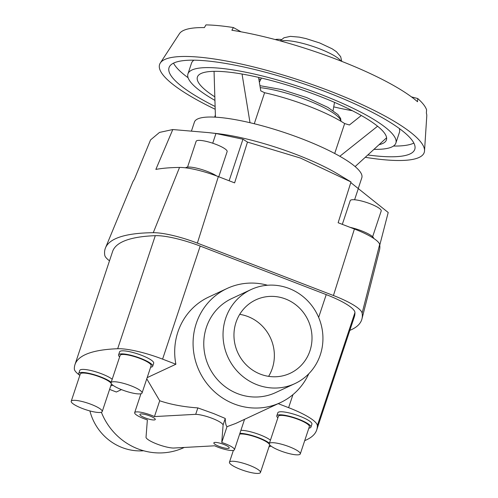 <?xml version="1.0" encoding="UTF-8"?>
<svg xmlns="http://www.w3.org/2000/svg" width="498" height="498" viewBox="0 0 498 498"><rect width="100%" height="100%" fill="white"/><g stroke="black" fill="none" stroke-linecap="round" stroke-linejoin="round"><path stroke-width="0.75" d="M154.448 416.577A13.62 2.857 -161.6 0 0 151.268 415.239A13.62 2.857 -161.6 0 0 134.665 412.655A13.62 2.857 -161.6 0 0 143.91 418.669A13.62 2.857 -161.6 0 0 147.364 419.882L146.007 437.493A16.216 3.399 -161.6 0 0 156.982 444.048A16.216 3.399 -161.6 0 0 173.416 448.051L214.669 445.797A13.62 2.857 -161.6 0 0 217.85 447.142A13.62 2.857 -161.6 0 0 234.452 449.725A13.62 2.857 -161.6 0 0 225.208 443.712A13.62 2.857 -161.6 0 0 221.753 442.498L227.013 426.68C225.955 425.759 225.364 423.02 225.245 418.457L213.71 413.595L197.843 407.906C183.476 406.891 170.764 404.513 159.709 400.766L154.448 416.577L195.702 414.33L197.843 407.906M159.709 400.766L146.767 378.829M149.78 415.93A8.105 1.699 18.4 0 1 155.283 419.509A8.105 1.699 18.4 0 1 145.397 417.971A8.105 1.699 18.4 0 1 139.894 414.392A8.105 1.699 18.4 0 1 149.78 415.93M223.72 444.403A8.105 1.699 18.4 0 1 229.223 447.982A8.105 1.699 18.4 0 1 219.338 446.445A8.105 1.699 18.4 0 1 213.835 442.865A8.105 1.699 18.4 0 1 223.72 444.403M361.946 318.925L379.476 250.195A273.172 57.264 -161.6 0 0 379.65 244.499A37.095 7.775 -161.6 0 0 354.408 229.012L338.136 222.743L350.997 181.951L336.617 173.292A88.202 18.488 -161.6 0 0 296.671 154.648A88.202 18.488 -161.6 0 0 217.284 133.595L208.525 132.617L215.951 133.501L242.956 139.222L247.475 142.086L234.614 182.878L218.342 176.609A37.095 7.775 -161.6 0 0 179.535 167.44A273.172 57.264 -161.6 0 0 155.862 169.407L172.787 129.542L159.503 132.418L150.564 139.907L134.286 179.467A273.172 57.264 -161.6 0 0 132.636 182.318L105.501 247.848A278.233 58.322 18.4 0 1 153.272 232.697A42.156 8.84 18.4 0 1 197.37 243.117L333.436 295.513A42.156 8.84 18.4 0 1 362.121 313.124A278.233 58.322 18.4 0 1 361.946 318.925A278.233 58.322 18.4 0 1 349.833 330.373M350.997 181.951L300.481 158.071L247.475 142.086M350.791 182.592L388.203 212.497L379.75 245.178M191.481 130.949L194.425 122.085A88.202 18.488 18.4 0 1 301.937 138.824A88.202 18.488 18.4 0 1 361.816 177.767L358.317 188.294M187.559 167.098L196.137 141.308A16.334 3.424 18.4 0 1 216.045 144.408A16.334 3.424 18.4 0 1 227.132 151.622L218.765 176.778M185.636 167.838A17.965 3.766 18.4 0 1 207.411 171.48A17.965 3.766 18.4 0 1 216.686 175.987M342.319 224.355L350.212 200.638A16.334 3.424 18.4 0 1 370.12 203.738A16.334 3.424 18.4 0 1 381.207 210.953L372.629 236.743M350.088 227.343A17.965 3.766 18.4 0 1 361.486 230.811A17.965 3.766 18.4 0 1 373.724 238.418M308.785 373.768A62.991 60.134 -115 0 1 280.343 402.652L235.728 423.449L227.013 426.68M260.479 374.185A40.537 38.695 -115 0 1 234.035 337.719A40.537 38.695 -115 0 1 255.86 299.84A40.537 38.695 -115 0 1 285.497 298.968A40.537 38.695 -115 0 1 311.935 335.434A40.537 38.695 -115 0 1 290.116 373.313A40.537 38.695 -115 0 1 260.479 374.185M268.615 376.351A40.537 38.695 65 0 0 247.855 316.523A40.537 38.695 65 0 0 239.712 314.356M143.636 450.765A51.885 49.532 -115 0 1 122.153 447.571A51.885 49.532 -115 0 1 89.901 410.937M294.909 383.603L275.649 392.58A51.885 49.532 -115 0 1 237.714 393.694A51.885 49.532 -115 0 1 203.869 347.019A51.885 49.532 -115 0 1 231.8 298.532L251.06 289.556A51.885 49.532 65 0 0 223.129 338.042A51.885 49.532 65 0 0 256.974 384.717A51.885 49.532 65 0 0 294.909 383.603A51.885 49.532 65 0 0 322.841 335.117A51.885 49.532 65 0 0 289.002 288.442A51.885 49.532 65 0 0 251.06 289.556M280.343 402.652A62.991 60.134 -115 0 1 234.284 404.003A62.991 60.134 -115 0 1 193.199 347.336A62.991 60.134 -115 0 1 227.107 288.466A62.991 60.134 -115 0 1 267.513 285.248M147.165 377.64L175.881 364.25A62.991 60.134 -115 0 1 208.724 297.038L227.107 288.466M109.591 389.405L116.345 392.007L121.462 389.623M101.368 412.244A62.991 60.134 65 0 0 137.983 448.897A62.991 60.134 65 0 0 184.042 447.546L184.235 447.459M102.221 411.56L111.297 384.282A16.334 3.424 -161.6 0 0 100.21 377.073A16.334 3.424 -161.6 0 0 80.296 373.973L71.226 401.251A16.334 3.424 -161.6 0 0 82.313 408.46A16.334 3.424 -161.6 0 0 102.221 411.56A16.334 3.424 -161.6 0 0 91.134 404.351A16.334 3.424 -161.6 0 0 71.226 401.251M111.191 382.277A17.965 3.766 -161.6 0 0 100.646 376.868A17.965 3.766 -161.6 0 0 78.746 373.456L79.755 370.425A17.965 3.766 18.4 0 1 101.654 373.836A17.965 3.766 18.4 0 1 112.199 379.246M110.799 385.776A17.965 3.766 -161.6 0 0 112.691 385.072M260.454 472.496A16.334 3.424 -161.6 0 0 249.367 465.281A16.334 3.424 -161.6 0 0 229.46 462.181A16.334 3.424 -161.6 0 0 240.546 469.396A16.334 3.424 -161.6 0 0 260.454 472.496L269.53 445.218A16.334 3.424 -161.6 0 0 258.443 438.003A16.334 3.424 -161.6 0 0 239.631 434.15M240.901 430.328A17.965 3.766 18.4 0 1 259.888 434.766A17.965 3.766 18.4 0 1 270.433 440.182M269.032 446.706A17.965 3.766 -161.6 0 0 270.924 446.003M269.424 443.214A17.965 3.766 -161.6 0 0 258.879 437.798A17.965 3.766 -161.6 0 0 239.899 433.36M142.055 392.99L151.131 365.713A16.334 3.424 -161.6 0 0 140.044 358.498A16.334 3.424 -161.6 0 0 120.13 355.398L111.06 382.682A16.334 3.424 -161.6 0 0 122.147 389.89A16.334 3.424 -161.6 0 0 142.055 392.99A16.334 3.424 -161.6 0 0 130.968 385.782A16.334 3.424 -161.6 0 0 111.06 382.682M118.58 354.887L119.588 351.856A17.965 3.766 18.4 0 1 141.488 355.267A17.965 3.766 18.4 0 1 153.689 363.198L152.681 366.229A17.965 3.766 -161.6 0 0 140.48 358.292A17.965 3.766 -161.6 0 0 118.58 354.887A17.965 3.766 -161.6 0 0 119.638 356.892M150.633 367.2A17.965 3.766 -161.6 0 0 152.681 366.229M300.288 453.921L309.364 426.643A16.334 3.424 -161.6 0 0 298.277 419.434A16.334 3.424 -161.6 0 0 278.363 416.334L269.294 443.612A16.334 3.424 -161.6 0 0 280.38 450.821A16.334 3.424 -161.6 0 0 300.288 453.921A16.334 3.424 -161.6 0 0 289.201 446.712A16.334 3.424 -161.6 0 0 269.294 443.612M276.813 415.818L277.822 412.786A17.965 3.766 18.4 0 1 299.721 416.197A17.965 3.766 18.4 0 1 311.922 424.128L310.914 427.16A17.965 3.766 -161.6 0 0 298.713 419.229A17.965 3.766 -161.6 0 0 276.813 415.818A17.965 3.766 -161.6 0 0 277.872 417.822M308.866 428.137A17.965 3.766 -161.6 0 0 310.914 427.16M352.36 110.712A99.6 20.879 18.4 0 1 333.722 106.865M214.825 96.842A99.6 20.879 18.4 0 1 197.401 77.041A99.6 20.879 18.4 0 1 318.801 95.946A99.6 20.879 18.4 0 1 386.417 139.919A99.6 20.879 18.4 0 1 379.071 144.669M399.29 128.49A109.56 22.964 18.4 0 1 399.44 132.331L395.866 143.063A109.56 22.964 -161.6 0 0 321.49 94.688A109.56 22.964 -161.6 0 0 187.951 73.897A109.56 22.964 -161.6 0 0 214.937 100.391M373.973 149.338A109.56 22.964 -161.6 0 0 395.866 143.063M215.117 106.485A129.48 27.141 18.4 0 1 169.046 67.61A129.48 27.141 18.4 0 1 326.869 92.18A129.48 27.141 18.4 0 1 414.772 149.35A129.48 27.141 18.4 0 1 367.81 154.971M188.101 77.738A129.48 27.141 18.4 0 1 173.528 63.14M215.204 109.274A139.44 29.226 18.4 0 1 160.306 63.009L179.411 33.715A130.544 27.365 18.4 0 1 204.385 27.602L205.942 24.9A129.71 27.191 18.4 0 1 233.425 27.552L231.869 30.254A130.544 27.365 18.4 0 1 337.862 59.853A130.544 27.365 18.4 0 1 417.511 101.741L417.735 98.529A129.71 27.191 18.4 0 1 426.587 109.865L426.363 113.077A130.544 27.365 18.4 0 1 426.774 116.003L424.526 150.9A139.44 29.226 18.4 0 1 365.271 157.3M160.306 63.009A139.44 29.226 18.4 0 1 329.558 90.929A139.44 29.226 18.4 0 1 424.526 150.9M254.279 123.747L264.6 92.721A70.56 14.791 18.4 0 1 308.76 106.205A70.56 14.791 18.4 0 1 344.653 123.548L334.7 153.484M275.263 39.566A22.049 4.625 18.4 0 1 281.401 39.529M258.823 78.921L260.653 79.624M258.568 77.383L260.771 90.854L264.6 92.721M250.015 122.713L242.047 74.034M355.124 166.581L386.604 137.778M233.425 27.552L241.02 31.81M411.466 96.892L417.735 98.529M413.857 143.088A129.48 27.141 18.4 0 1 393.451 146.051M187.951 73.897L191.518 63.165A109.56 22.964 18.4 0 1 193.94 60.183M377.584 126.231L339.823 156.285M344.653 123.548L349.409 124.986L361.318 115.505M214.053 71.332L215.441 117.167M78.746 373.456A17.965 3.766 -161.6 0 0 79.805 375.461M278.195 403.654L288.616 407.663A42.156 8.84 18.4 0 1 317.338 425.616A278.233 58.322 18.4 0 1 316.697 429.979A278.233 58.322 18.4 0 1 304.714 440.63M316.697 429.979L354.308 316.915A278.233 58.322 -161.6 0 0 354.943 312.557A42.156 8.84 -161.6 0 0 326.227 294.604L200.202 246.074A42.156 8.84 -161.6 0 0 155.289 235.672A278.233 58.322 -161.6 0 0 112.592 251.515L74.98 364.58A278.233 58.322 18.4 0 1 117.677 348.731A42.156 8.84 18.4 0 1 162.591 359.133L175.881 364.25M79.288 374.932A42.156 8.84 18.4 0 1 74.345 368.937A278.233 58.322 18.4 0 1 74.98 364.58M221.753 442.498L223.11 424.881L225.245 418.457M223.11 424.881A16.216 3.399 -161.6 0 0 212.136 418.332A16.216 3.399 -161.6 0 0 195.702 414.33M109.498 260.809A42.156 8.84 18.4 0 1 104.779 255.306A278.233 58.322 18.4 0 1 105.501 247.848M172.787 129.542L208.525 132.617M280.965 41.104A32.837 6.885 18.4 0 1 319.286 48.698A32.837 6.885 18.4 0 1 341.037 61.086M340.9 121.232A50.715 10.632 -161.6 0 0 306.357 99.818A50.715 10.632 -161.6 0 0 260.255 87.66M326.227 294.604L318.652 317.388M292.955 394.621L288.616 407.663M200.202 246.074L162.591 359.133M358.392 188.35L354.595 199.766M212.721 143.219L215.951 133.501M229.136 180.768L242.956 139.222M153.272 232.697L179.535 167.44M197.37 243.117L218.342 176.609M362.121 313.124L379.65 244.499M333.436 295.513L354.408 229.012M155.289 235.672L117.677 348.731M354.943 312.557L317.338 425.616M134.665 412.655L140.953 393.744M214.669 117.13L215.379 115.001M280.187 40.892L283.947 37.78L290.384 36.36L299.323 37.145L305.959 38.576L319.697 42.959L332.122 48.785L336.424 51.717L340.638 56.641L341.777 61.379M261.444 78.055L259.358 82.214M259.925 85.675L281.706 89.578L306.612 97.54L327.914 107.4L337.93 114.596L340.626 118.468L341.005 121.294M334.531 102.37L333.044 110.612M233.381 450.385L229.46 462.181M234.452 449.725L244.562 419.328"/></g></svg>
